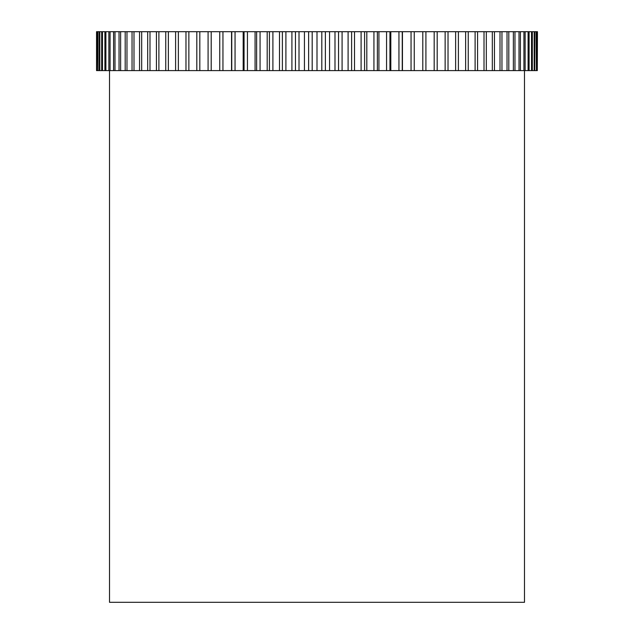 <?xml version="1.0" encoding="UTF-8"?>
<svg xmlns="http://www.w3.org/2000/svg" width="634" height="634" viewBox="0 0 634 634"><rect width="100%" height="100%" fill="white"/><g stroke="black" fill="none" stroke-linecap="round" stroke-linejoin="round"><path stroke-width="0.95" d="M537.307 31.7L537.307 70.604L537.458 31.7L96.542 31.7L96.542 70.604L96.693 31.7M312.19 31.7L312.19 70.604L308.623 70.604L308.623 31.7M299.01 31.7L299.01 70.604L295.46 70.604L295.46 31.7M299.01 70.604L308.623 70.604M285.902 31.7L285.902 70.604L295.46 70.604M285.902 70.604L282.384 70.604L282.384 31.7M272.905 31.7L272.905 70.604L282.384 70.604M272.905 70.604L269.418 70.604L269.418 31.7M260.067 31.7L260.067 70.604L269.418 70.604M260.067 70.604L256.635 70.604L256.635 31.7M247.434 31.7L247.434 70.604L256.635 70.604M247.434 70.604L244.058 70.604L244.058 31.7M235.048 31.7L235.048 70.604L244.058 70.604M235.048 70.604L231.751 70.604L231.751 31.7M222.954 31.7L222.954 70.604L231.751 70.604M222.954 70.604L219.744 70.604L219.744 31.7M211.201 31.7L211.201 70.604L219.744 70.604M211.201 70.604L208.087 70.604L208.087 31.7M199.821 31.7L199.821 70.604L208.087 70.604M199.821 70.604L196.817 70.604L196.817 31.7M188.861 31.7L188.861 70.604L196.817 70.604M188.861 70.604L185.976 70.604L185.976 31.7M178.368 31.7L178.368 70.604L185.976 70.604M178.368 70.604L175.61 70.604L175.61 31.7M168.359 31.7L168.359 70.604L175.61 70.604M168.359 70.604L165.751 70.604L165.751 31.7M158.888 31.7L158.888 70.604L165.751 70.604M158.888 70.604L156.424 70.604L156.424 31.7M149.989 31.7L149.989 70.604L156.424 70.604M149.989 70.604L147.682 70.604L147.682 31.7M141.675 31.7L141.675 70.604L147.682 70.604M141.675 70.604L139.543 70.604L139.543 31.7M133.996 31.7L133.996 70.604L139.543 70.604M133.996 70.604L132.038 70.604L132.038 31.7M126.974 31.7L126.974 70.604L132.038 70.604M126.974 70.604L125.191 70.604L125.191 31.7M120.626 31.7L120.626 70.604L125.191 70.604M120.626 70.604L119.033 70.604L119.033 31.7M114.992 31.7L114.992 70.604L119.033 70.604M114.992 70.604L113.589 70.604L113.589 31.7M110.07 31.7L110.07 70.604L113.589 70.604M110.07 70.604L108.866 70.604L108.866 31.7M105.894 31.7L105.894 70.604L108.866 70.604M105.894 70.604L104.895 70.604L104.895 31.7M102.47 31.7L102.47 70.604L104.895 70.604M102.47 70.604L101.678 70.604L101.678 31.7M99.815 31.7L99.815 70.604L101.678 70.604M99.815 70.604L99.237 70.604L99.237 31.7M97.945 31.7L97.945 70.604L99.237 70.604M97.945 70.604L97.573 31.7M96.851 31.7L96.851 70.604L97.573 70.604M537.307 70.604L537.149 31.7M536.427 31.7L536.427 70.604L537.149 70.604M536.427 70.604L536.055 31.7M534.763 31.7L534.763 70.604L536.055 70.604M534.763 70.604L534.185 70.604L534.185 31.7M532.322 31.7L532.322 70.604L534.185 70.604M532.322 70.604L531.53 70.604L531.53 31.7M529.105 31.7L529.105 70.604L531.53 70.604M529.105 70.604L528.106 70.604L528.106 31.7M525.134 31.7L525.134 70.604L528.106 70.604M525.134 70.604L523.93 70.604L523.93 31.7M520.411 31.7L520.411 70.604L523.93 70.604M520.411 70.604L519.008 70.604L519.008 31.7M514.966 31.7L514.966 70.604L519.008 70.604M514.966 70.604L513.374 70.604L513.374 31.7M508.809 31.7L508.809 70.604L513.374 70.604M508.809 70.604L507.026 70.604L507.026 31.7M501.962 31.7L501.962 70.604L507.026 70.604M501.962 70.604L500.004 70.604L500.004 31.7M494.457 31.7L494.457 70.604L500.004 70.604M494.457 70.604L492.325 70.604L492.325 31.7M486.318 31.7L486.318 70.604L492.325 70.604M486.318 70.604L484.011 70.604L484.011 31.7M477.576 31.7L477.576 70.604L484.011 70.604M477.576 70.604L475.112 70.604L475.112 31.7M468.249 31.7L468.249 70.604L475.112 70.604M468.249 70.604L465.641 70.604L465.641 31.7M458.39 31.7L458.39 70.604L465.641 70.604M458.39 70.604L455.632 70.604L455.632 31.7M448.024 31.7L448.024 70.604L455.632 70.604M448.024 70.604L445.139 70.604L445.139 31.7M437.183 31.7L437.183 70.604L445.139 70.604M437.183 70.604L434.179 70.604L434.179 31.7M425.913 31.7L425.913 70.604L434.179 70.604M425.913 70.604L422.799 70.604L422.799 31.7M414.256 31.7L414.256 70.604L422.799 70.604M414.256 70.604L411.046 70.604L411.046 31.7M402.249 31.7L402.249 70.604L411.046 70.604M402.249 70.604L398.952 70.604L398.952 31.7M389.942 31.7L389.942 70.604L398.952 70.604M389.942 70.604L386.566 70.604L386.566 31.7M377.365 31.7L377.365 70.604L386.566 70.604M377.365 70.604L373.933 70.604L373.933 31.7M364.582 31.7L364.582 70.604L373.933 70.604M364.582 70.604L361.095 70.604L361.095 31.7M351.616 31.7L351.616 70.604L361.095 70.604M351.616 70.604L348.098 70.604L348.098 31.7M338.54 31.7L338.54 70.604L348.098 70.604M338.54 70.604L334.99 70.604L334.99 31.7M325.377 31.7L325.377 70.604L334.99 70.604M325.377 70.604L321.81 70.604L321.81 31.7M312.19 70.604L321.81 70.604M524.492 70.604L524.492 602.3L109.508 602.3L109.508 70.604M317 31.7L317 70.604M329.561 31.7L329.561 70.604M342.083 31.7L342.083 70.604M354.509 31.7L354.509 70.604M366.809 31.7L366.809 70.604M378.926 31.7L378.926 70.604M390.821 31.7L390.821 70.604M402.447 31.7L402.447 70.604M231.553 31.7L231.553 70.604M243.179 31.7L243.179 70.604M255.074 31.7L255.074 70.604M267.191 31.7L267.191 70.604M279.491 31.7L279.491 70.604M291.917 31.7L291.917 70.604M304.439 31.7L304.439 70.604"/></g></svg>
